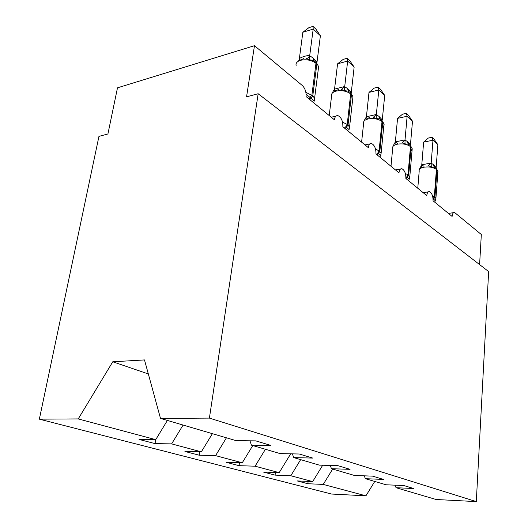 <?xml version="1.0" encoding="UTF-8"?>
<svg xmlns="http://www.w3.org/2000/svg" width="528" height="528" viewBox="0 0 528 528"><rect width="100%" height="100%" fill="white"/><g stroke="black" fill="none" stroke-linecap="round" stroke-linejoin="round"><path stroke-width="0.79" d="M167.389 420.433L155.74 439.639L78.243 418.915L39.349 419.159L98.954 136.369L107.917 133.973L117.493 87.82L254.476 45.692L246.556 96.835L258.159 93.733L209.405 418.103L160.499 418.407L236.056 440.636L255.77 440.88L270.983 445.474L251.434 445.163L280.064 453.585L299.29 454.014L312.794 458.086L293.726 457.604L292.373 453.856M39.349 419.159L331.525 494.036L365.924 495.832L323.242 484.42L307.864 483.727L308.128 481.397M307.864 483.727L297.191 480.922L312.675 481.595L322.707 465.221M323.242 484.42L332.653 469.055M254.476 45.692L302.293 85.496C305.085 88.295 306.332 91.971 306.042 96.518L334.389 119.79C334.864 116.754 336.059 115.368 337.973 115.639C341.319 117.355 342.949 121.057 342.863 126.746L368.333 147.655C368.749 144.679 369.838 143.312 371.593 143.55C374.563 145.108 376.022 148.566 375.969 153.925L398.97 172.808C399.34 169.897 400.336 168.544 401.953 168.762C404.6 170.188 405.913 173.428 405.887 178.49L426.776 195.631C427.099 192.779 428.003 191.453 429.502 191.644C431.878 192.958 433.066 196.007 433.066 200.798L452.107 216.434C452.397 213.642 453.229 212.335 454.608 212.5L481.325 234.511L479.602 264.594M275.425 472.501L275.095 475.127L263.38 472.052L279.187 472.646L290.697 453.823M312.675 481.595L290.803 475.748L275.095 475.127M290.803 475.748L300.65 459.644M239.474 462.686L239.065 465.67L226.136 462.277L242.266 462.772L252.767 445.553M279.187 472.646L255.083 466.198L239.065 465.67M255.083 466.198L265.419 449.275M199.775 451.796L199.254 455.222L184.925 451.466L201.34 451.829L212.388 433.673M242.266 462.772L215.576 455.638L199.254 455.222M215.576 455.638L226.433 437.804M394.97 485.166L396.059 487.714L413.622 488.506L403.828 485.549L386.1 484.783L365.416 478.698L364.247 475.827M365.416 478.698L383.48 479.411L372.636 476.144L354.413 475.457L331.492 468.719L330.231 465.452M331.492 468.719L350.057 469.326L337.993 465.689L319.262 465.122L293.726 457.604M155.74 439.639L139.062 439.428L155.041 443.619L155.707 439.633M201.34 451.829L171.633 443.883L155.041 443.619M171.633 443.883L183.077 425.047M209.405 418.103L476.302 501.6L436.121 499.501L396.059 487.714M249.975 440.807L251.434 445.163M148.328 373.949L112.768 361.779L144.494 359.931L160.499 418.407M78.243 418.915L112.768 361.779M365.924 495.832L374.761 481.444M476.302 501.6L488.651 271.577L258.159 93.733M146.876 373.454L148.177 373.395M306.108 94.248L314.16 100.808L314.543 100.518L314.094 101.317L314.596 98.274L314.101 101.119M318.49 67.729L318.674 68.066M302.861 32.254L308.88 27.674L313.005 26.4L313.203 29.08L320.39 35.746L316.998 62.205L313.012 57.948L309.692 55.75L313.203 29.08L302.861 32.254L299.383 58.489C302.907 56.536 306.332 55.559 309.646 55.546L309.725 55.552M318.278 69.373L318.628 66.614L316.384 62.634L313.183 60.324L309.236 59.783L306.154 58.522C307.652 58.476 308.814 57.486 309.646 55.546M309.236 59.783L309.692 55.75M313.005 26.4L315.869 29.066L320.39 35.746M342.54 122.133L347.219 124.443L345.827 126.694L349.054 129.611L349.556 127.142L349.021 129.71M349.061 129.611L348.942 130.185L349.061 129.611M337.577 63.829L343.2 59.38L347.219 58.271L347.668 61.057L354.149 67.069L351.278 92.525L347.681 88.651L344.698 86.704L347.668 61.057L337.577 63.829L334.547 89.12L344.718 86.513M332.079 93.159L334.547 89.12M348.143 91.133L344.421 90.671L341.438 89.43L344.639 86.506M344.421 90.671L344.698 86.704M347.219 58.271L349.807 60.68L354.149 67.069M375.527 149.041L379.097 150.902L377.771 153.041L380.576 155.615L380.939 155.311M368.993 92.4L374.26 88.09L378.18 87.113L378.827 89.971L384.707 95.429L382.272 119.942L379.012 116.398L376.312 114.668L378.827 89.971L368.993 92.4L366.419 116.761L376.332 114.484M364.201 120.569L366.419 116.761M379.685 118.945L376.187 118.562L373.303 117.335L376.253 114.477M376.187 118.562L376.312 114.668M378.18 87.113L380.523 89.298L384.707 95.429M405.352 173.422L407.999 174.887L406.732 176.926L409.187 179.21L409.523 178.9M397.558 118.384L402.508 114.193L406.329 113.335L407.141 116.246L412.5 121.216L410.441 144.857L407.464 141.59L405.009 140.052L407.141 116.246L397.558 118.384L395.366 141.867L405.029 139.874M397.822 143.563L395.505 142.091M392.905 146.329L395.366 141.867M408.309 144.177L405.009 143.867L402.211 142.666L404.95 139.867M405.009 143.867L405.009 140.052M406.329 113.335L408.467 115.328L412.5 121.216M432.445 195.631L434.326 196.739L433.112 198.68L435.27 200.719L435.58 200.402M423.641 142.111L428.314 138.046L432.036 137.287L432.98 140.224L437.884 144.771L436.141 167.587L433.415 164.571L431.178 163.198L432.98 140.224L423.641 142.111L421.78 164.776L431.191 163.027M424.024 166.307L421.912 164.993M421.859 164.736L421.489 167.059L419.483 169.099L421.78 164.776M434.399 167.185L431.277 166.934L428.571 165.752L431.119 163.013M431.277 166.934L431.178 163.198M432.036 137.287L433.99 139.108L437.884 144.771M309.83 99.634L312.774 95.858L314.596 98.274L318.628 66.614L316.384 62.634M305.857 92.301L312.774 95.858L316.846 64.086L315.975 63.314C311.579 60.086 306.438 59.083 300.557 60.304C297.02 61.439 295.548 63.235 296.135 65.677M315.506 61.862L315.975 63.314L311.883 95.113L308.933 98.894M314.12 60.845L313.889 58.727M313.441 60.456L313.012 57.948M299.402 59.968L299.383 58.489M345.206 128.674L348.025 125.11L349.556 127.142L352.961 96.723L350.981 93.185L350.196 92.486L350.671 93.898C346.678 90.994 341.821 90.064 336.118 91.106C332.567 92.136 331.049 93.779 331.571 96.03L329.221 115.546M352.711 99.013L352.961 96.723L350.981 93.185M350.671 93.898L347.219 124.443L348.025 125.11L351.463 94.598L350.671 93.898M344.401 128.007L345.827 126.694M348.764 91.476L348.467 89.351M348.196 91.159L347.681 88.651M334.627 90.836L334.633 89.067M377.124 154.876L379.823 151.503L381.13 153.226L380.675 155.423M382.213 127.413C383.783 126.449 384.384 125.301 384.008 123.968L382.239 120.787L381.526 120.153L382.015 121.532C378.358 118.892 373.765 118.028 368.227 118.925C364.676 119.856 363.132 121.361 363.601 123.446L361.607 142.138M382.015 121.532L379.097 150.902L379.823 151.503L382.727 122.159L382.015 121.532M376.391 154.275L377.771 153.041M380.081 119.156L379.724 117.031M379.599 118.892L379.012 116.398M365.845 119.038L366.498 116.714M406.072 178.636L408.659 175.435L409.781 176.906L409.431 178.748M410.725 151.688L412.216 148.724L410.619 145.847L409.972 145.273L410.467 146.612C407.108 144.21 402.739 143.398 397.366 144.177C393.829 145.015 392.264 146.395 392.68 148.322L390.991 166.261M410.467 146.612L407.999 174.887L408.659 175.435L411.114 147.18L410.467 146.612M405.933 177.547L406.732 176.926M408.527 144.296L408.111 142.164M408.118 144.078L407.464 141.59M394.951 144.151L395.446 141.827M433.099 199.637L434.933 197.241L435.897 198.508L435.633 200.046M436.702 173.884L437.95 171.329L436.498 168.703L435.904 168.175L436.405 169.475C433.303 167.277 429.152 166.518 423.931 167.191C420.413 167.95 418.843 169.217 419.206 171.006L417.78 188.245M436.405 169.475L434.326 196.739L434.933 197.241L436.999 170.003L436.405 169.475M434.478 167.231L434.009 165.099M434.128 167.046L433.415 164.571M428.34 191.836L423.185 192.687M453.625 212.652L448.437 213.418M400.58 169.013L395.498 169.957M369.956 143.893L365.006 144.923M336.006 116.101L331.254 117.216M303.534 58.681L297.97 61.043M350.196 92.486L348.124 91.126M338.375 89.615L334.132 91.146M382.239 120.787L384.008 123.968L381.13 153.226L380.411 156.255M381.526 120.153L379.665 118.932M369.679 117.586L366.92 118.45M410.619 145.847L412.216 148.724L409.781 176.906L408.969 179.909M409.972 145.273L408.289 144.17M436.498 168.703L437.95 171.329L435.897 198.508L435.006 201.465M435.904 168.175L434.379 167.178M419.773 168.808L419.496 169.343"/></g></svg>
